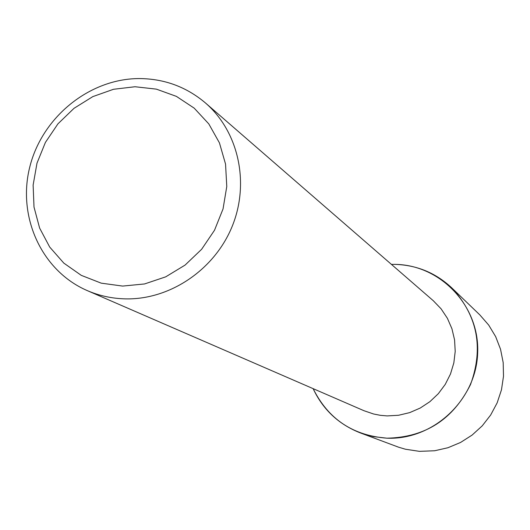 <?xml version="1.0" encoding="UTF-8"?>
<svg xmlns="http://www.w3.org/2000/svg" width="530" height="530" viewBox="0 0 530 530"><rect width="100%" height="100%" fill="white"/><g stroke="black" fill="none" stroke-linecap="round" stroke-linejoin="round"><path stroke-width="0.79" d="M205.435 102.946L433.282 300.715L441.119 308.857L447.406 318.311L451.944 328.772L454.574 339.922L455.21 351.417L453.839 362.891L450.487 373.994L445.26 384.369L438.33 393.684L429.909 401.66L420.257 408.034L409.69 412.618L398.54 415.275L387.152 415.911L380.335 415.321L373.637 414.009L363.977 410.717L87.225 290.586C41.737 270.949 17.159 217.002 29.733 167.169C41.996 117.263 89.278 78.705 139.079 78.566C164.234 78.698 186.355 86.827 205.435 102.946C238.487 131.5 249.941 182.751 232.239 226.217C214.637 269.717 170.004 299.881 125.471 298.874C112.062 298.562 99.309 295.8 87.225 290.586M394.684 264.371C440.443 264.669 479.809 305.976 477.669 353.007C476.218 400.051 433.202 440.244 386.913 438.184C352.814 435.554 328.216 419.038 313.131 388.642C322.969 409.637 338.697 424.384 360.301 432.897L373.365 436.614L386.913 438.184C425.219 437.376 453.09 419.495 470.521 384.542C483.824 347.892 477.55 315.648 451.699 287.816C435.627 272.804 416.62 264.993 394.684 264.371L391.418 264.377L394.684 264.371M135.024 86.741L156.35 89.133L176.41 96.38L194.199 108.153L208.8 123.907L219.44 142.875L225.548 164.095L226.774 186.5L223.044 208.933L214.518 230.232L201.638 249.279L185.083 265.086L165.711 276.846L144.538 283.954L122.662 286.081L101.21 283.152L81.262 275.348L63.812 263.105L49.707 247.066L39.617 228.066L34.006 207.051L33.125 185.063L36.994 163.167L45.401 142.431L57.942 123.848L74.008 108.325L92.829 96.606L113.499 89.285L135.024 86.741M451.699 287.816L479.869 314.939L488.7 325.075L495.663 336.63L500.545 349.27L503.189 362.613L503.5 376.267L501.473 389.815L497.153 402.86L490.681 414.99L482.24 425.842L472.091 435.09L460.55 442.464L447.956 447.731L434.699 450.752L419.402 451.348L405.377 449.215L398.587 447.194L360.301 432.897"/></g></svg>
